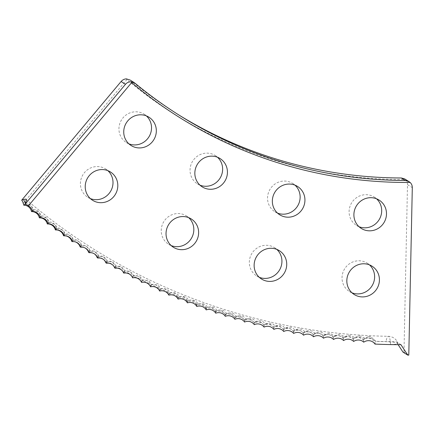 <?xml version="1.0" encoding="UTF-8"?>
<svg xmlns="http://www.w3.org/2000/svg" width="434" height="434" viewBox="0 0 434 434"><rect width="100%" height="100%" fill="white"/><g stroke="black" fill="none" stroke-linecap="round" stroke-linejoin="round"><path stroke-width="0.33" stroke-dasharray="2.17 1.63" d="M374.987 344.086L375.426 344.01A620.257 597.412 -58 0 0 390.54 344.477L396.117 344.233L398.076 343.43L394.197 342.269L386.065 341.677A620.257 597.412 -58 0 1 376.018 341.406L370.631 336.627A10.53 10.53 0 0 0 367.956 336.8L370.631 336.627M25.432 202.944L25.432 204.208C30.472 204.598 33.044 206.725 33.152 210.588C38.192 210.902 40.801 212.98 40.98 216.826C46.02 217.071 48.668 219.105 48.917 222.93C53.957 223.098 56.637 225.083 56.957 228.886C61.997 228.984 64.709 230.921 65.1 234.707C70.134 234.729 72.879 236.622 73.346 240.382C78.37 240.333 81.153 242.172 81.684 245.915C86.708 245.785 89.518 247.581 90.12 251.297C95.133 251.096 97.975 252.843 98.648 256.532C103.65 256.261 106.525 257.953 107.269 261.621C112.26 261.273 115.162 262.917 115.97 266.552C120.956 266.134 123.885 267.729 124.764 271.337C129.733 270.843 132.695 272.389 133.639 275.964C138.598 275.4 141.582 276.892 142.596 280.44C147.538 279.8 150.549 281.243 151.629 284.753C156.555 284.048 159.593 285.431 160.737 288.914C165.647 288.133 168.707 289.467 169.916 292.912C174.81 292.066 177.891 293.346 179.171 296.753C184.043 295.831 187.146 297.057 188.492 300.431C193.342 299.444 196.466 300.616 197.871 303.946C202.7 302.889 205.852 304.006 207.322 307.299C212.123 306.171 215.297 307.234 216.826 310.489C221.606 309.296 224.796 310.299 226.391 313.516C231.143 312.247 234.349 313.202 236.009 316.375C240.734 315.041 243.957 315.936 245.677 319.066C250.375 317.666 253.613 318.507 255.393 321.589C260.064 320.118 263.319 320.905 265.158 323.948C269.796 322.413 273.067 323.14 274.961 326.135C279.572 324.534 282.854 325.207 284.807 328.153C289.386 326.487 292.684 327.1 294.691 329.997C299.238 328.267 302.547 328.826 304.614 331.679C309.122 329.883 312.442 330.382 314.563 333.182C319.039 331.326 322.364 331.771 324.545 334.516L329.618 333.296L334.554 335.683L338.46 334.419L339.974 334.397L344.585 336.67L348.225 335.384L350.216 335.314L354.632 337.489L358.066 336.176L360.432 336.057L364.701 338.135L367.956 336.8M171.186 245.584A16.742 16.123 -58 0 1 168.647 244.304A16.742 16.123 -58 0 1 161.953 225.772A16.742 16.123 -58 0 1 177.88 213.544A16.742 16.123 -58 0 1 186.414 215.926A16.742 16.123 -58 0 1 188.676 217.646M90.37 198.593A16.742 16.123 -58 0 1 87.831 197.307A16.742 16.123 -58 0 1 81.136 178.781A16.742 16.123 -58 0 1 97.059 166.553A16.742 16.123 -58 0 1 105.592 168.929A16.742 16.123 -58 0 1 107.854 170.654M259.282 277.315A16.742 16.123 -58 0 1 256.749 276.029A16.742 16.123 -58 0 1 250.049 257.503A16.742 16.123 -58 0 1 265.977 245.275A16.742 16.123 -58 0 1 274.51 247.651A16.742 16.123 -58 0 1 276.773 249.376M351.985 292.814A16.742 16.123 -58 0 1 349.446 291.534A16.742 16.123 -58 0 1 342.751 273.002A16.742 16.123 -58 0 1 358.674 260.78A16.742 16.123 -58 0 1 367.207 263.156A16.742 16.123 -58 0 1 369.47 264.876M199.993 185.177A16.742 16.123 -58 0 1 197.454 183.891A16.742 16.123 -58 0 1 190.759 165.365A16.742 16.123 -58 0 1 206.682 153.137A16.742 16.123 -58 0 1 215.221 155.513A16.742 16.123 -58 0 1 217.483 157.238M128.893 143.833A16.742 16.123 -58 0 1 126.354 142.553A16.742 16.123 -58 0 1 119.659 124.021A16.742 16.123 -58 0 1 135.582 111.793A16.742 16.123 -58 0 1 144.115 114.175A16.742 16.123 -58 0 1 146.377 115.894M277.494 213.089A16.742 16.123 -58 0 1 274.955 211.808A16.742 16.123 -58 0 1 268.261 193.276A16.742 16.123 -58 0 1 284.189 181.049A16.742 16.123 -58 0 1 292.722 183.43A16.742 16.123 -58 0 1 294.984 185.15M359.048 226.727A16.742 16.123 -58 0 1 356.509 225.447A16.742 16.123 -58 0 1 349.815 206.915A16.742 16.123 -58 0 1 365.737 194.687A16.742 16.123 -58 0 1 374.271 197.069A16.742 16.123 -58 0 1 376.533 198.788M400.945 344.677L396.15 341.672A620.257 597.412 -58 0 1 375.258 341.287L376.018 341.406M25.275 203.264C28.899 202.808 31.454 204.957 32.941 209.709C36.559 209.172 39.152 211.271 40.715 216.018C44.333 215.405 46.964 217.461 48.597 222.186C52.216 221.503 54.879 223.51 56.588 228.219C60.201 227.459 62.903 229.423 64.682 234.11C68.29 233.275 71.024 235.19 72.874 239.856C76.482 238.95 79.243 240.816 81.163 245.46C84.766 244.478 87.559 246.3 89.55 250.917C93.147 249.865 95.974 251.633 98.035 256.228C101.621 255.1 104.48 256.82 106.607 261.387C110.187 260.188 113.073 261.859 115.27 266.4C118.84 265.125 121.753 266.747 124.021 271.255C127.574 269.91 130.52 271.478 132.853 275.964C136.395 274.543 139.368 276.062 141.772 280.51C145.298 279.024 148.298 280.489 150.766 284.91C154.276 283.348 157.298 284.758 159.837 289.147C163.33 287.514 166.379 288.87 168.983 293.227C172.461 291.523 175.531 292.825 178.2 297.144C181.656 295.37 184.754 296.623 187.483 300.903C190.922 299.059 194.041 300.257 196.835 304.505C200.253 302.585 203.389 303.735 206.253 307.939C209.644 305.954 212.806 307.044 215.731 311.211C219.099 309.154 222.279 310.191 225.262 314.319C228.609 312.192 231.805 313.174 234.854 317.259C238.174 315.068 241.385 315.99 244.499 320.032C247.787 317.775 251.02 318.643 254.188 322.641C257.454 320.314 260.698 321.127 263.932 325.082C267.165 322.69 270.425 323.444 273.718 327.355C276.919 324.892 280.196 325.598 283.543 329.455C286.717 326.932 290.004 327.578 293.411 331.392C296.547 328.798 299.851 329.39 303.312 333.155C306.415 330.496 309.73 331.028 313.25 334.744C316.315 332.026 319.641 332.498 323.216 336.166C326.249 333.383 329.58 333.8 333.209 337.413C336.204 334.571 339.545 334.929 343.229 338.493C346.186 335.585 349.533 335.889 353.271 339.399C356.189 336.431 359.542 336.675 363.329 340.131C365.819 335.764 374.108 338.591 375.426 344.01M353.271 339.399A9.119 2.197 94.7 0 1 353.65 341.455M363.329 340.131A9.119 2.175 93.7 0 1 363.735 342.187M343.229 338.493A9.119 2.213 95.6 0 1 343.576 340.549M333.209 337.413A9.119 2.23 96.6 0 1 333.529 339.469M323.216 336.166A9.119 2.246 97.6 0 1 323.509 338.216M313.25 334.744A9.119 2.262 98.6 0 1 313.516 336.789M303.312 333.155A9.119 2.279 99.6 0 1 303.55 335.194M293.411 331.392A9.119 2.295 100.6 0 1 293.623 333.426M283.543 329.455A9.119 2.306 101.6 0 1 283.727 331.489M273.718 327.355A9.119 2.322 102.6 0 1 273.87 329.379M263.932 325.082A9.119 2.333 103.6 0 1 264.062 327.1M254.188 322.641A9.119 2.349 104.6 0 1 254.291 324.654M244.499 320.032A9.119 2.36 105.6 0 1 244.57 322.039M234.854 317.259A9.119 2.371 106.6 0 1 234.903 319.256M225.262 314.319A9.119 2.382 107.6 0 1 225.284 316.305M215.731 311.211A9.119 2.387 108.5 0 1 215.725 313.191M206.253 307.939A9.119 2.398 109.5 0 1 206.221 309.909M196.835 304.505A9.119 2.409 110.5 0 1 196.776 306.464M187.483 300.903A9.119 2.414 111.5 0 1 187.401 302.856M178.2 297.144A9.119 2.42 112.5 0 1 178.086 299.086M168.983 293.227A9.119 2.425 113.5 0 1 168.848 295.158M159.837 289.147A9.119 2.43 114.5 0 1 159.674 291.062M150.766 284.91A9.119 2.436 115.5 0 1 150.576 286.814M141.772 280.51A9.119 2.441 116.5 0 1 141.56 282.409M132.853 275.964A9.119 2.447 117.5 0 1 132.62 277.841M124.021 271.255A9.119 2.447 118.5 0 1 123.761 273.127M115.27 266.4A9.119 2.452 119.5 0 1 114.983 268.255M106.607 261.387A9.119 2.452 120.5 0 1 106.297 263.226M98.035 256.228A9.119 2.452 121.5 0 1 97.699 258.051M89.55 250.917A9.119 2.452 122.5 0 1 89.192 252.729M81.163 245.46A9.119 2.452 123.5 0 1 80.784 247.255M72.874 239.856A9.119 2.452 124.6 0 1 72.467 241.635M64.682 234.11A9.119 2.447 125.6 0 1 64.254 235.874M56.588 228.219A9.119 2.447 126.6 0 1 56.138 229.966M48.597 222.186A9.119 2.441 127.6 0 1 48.125 223.917M40.715 216.018A9.119 2.436 128.6 0 1 40.221 217.727M32.941 209.709A9.119 2.43 129.6 0 1 32.425 211.401M398.114 344.667L396.15 341.672M403.002 352.126L403.989 352.115L408.79 355.12M23.197 203.334L126.853 79.574A456.367 439.555 122 0 0 405.323 179.448A7.047 6.787 -58 0 1 407.499 184.618L403.989 352.115M178.255 114.609A454.62 437.873 -58 0 1 176.253 113.361A454.62 437.873 -58 0 1 130.9 80.594L134.903 83.1M133.639 275.964A9.119 2.441 117 0 0 132.283 277.136A8.392 8.083 -58 0 1 141.256 281.628A8.392 8.083 -58 0 1 150.316 285.952A8.392 8.083 -58 0 1 159.452 290.124A8.392 8.083 -58 0 1 168.658 294.138A8.392 8.083 -58 0 1 177.935 297.984A8.392 8.083 -58 0 1 187.282 301.673A8.392 8.083 -58 0 1 196.689 305.2A8.392 8.083 -58 0 1 206.161 308.563A8.392 8.083 -58 0 1 215.698 311.764A8.392 8.083 -58 0 1 225.284 314.796A8.392 8.083 -58 0 1 234.93 317.661A8.392 8.083 -58 0 1 244.624 320.363A8.392 8.083 -58 0 1 254.367 322.896A8.392 8.083 -58 0 1 264.16 325.256A8.392 8.083 -58 0 1 273.995 327.448A8.392 8.083 -58 0 1 283.869 329.471A8.392 8.083 -58 0 1 293.78 331.326A8.392 8.083 -58 0 1 303.729 333.008A8.392 8.083 -58 0 1 313.706 334.522A8.392 8.083 -58 0 1 323.715 335.856A8.392 8.083 -58 0 1 333.751 337.023A8.392 8.083 -58 0 1 343.809 338.021A8.392 8.083 -58 0 1 353.889 338.84A8.392 8.083 -58 0 1 363.985 339.486A8.392 8.083 -58 0 1 375.258 341.287M123.473 272.481A8.392 8.083 -58 0 1 132.24 277.055M114.739 267.669A8.392 8.083 -58 0 1 122.887 271.489M106.097 262.711A8.392 8.083 -58 0 1 113.464 265.727M97.536 257.606A8.392 8.083 -58 0 1 103.965 259.83M89.068 252.355A8.392 8.083 -58 0 1 94.4 253.852M80.686 246.962A8.392 8.083 -58 0 1 84.825 247.852M72.402 241.418A8.392 8.083 -58 0 1 75.31 241.874M64.216 235.738A8.392 8.083 -58 0 1 65.925 235.917M56.122 229.917A8.392 8.083 -58 0 1 56.729 229.949M32.338 211.016A9.119 2.436 129.1 0 1 33.152 210.588M40.118 217.298A9.119 2.441 128.1 0 1 40.98 216.826M48.006 223.45A9.119 2.441 127.1 0 1 48.917 222.93M55.997 229.461A9.119 2.447 126.1 0 1 56.957 228.886M64.091 235.337A9.119 2.447 125.1 0 1 65.1 234.707M72.288 241.071A9.119 2.452 124 0 1 73.346 240.382M80.578 246.664A9.119 2.452 123 0 1 81.684 245.915M88.97 252.111A9.119 2.452 122 0 1 90.12 251.297M97.455 257.411A9.119 2.452 121 0 1 98.648 256.532M106.026 262.565A9.119 2.452 120 0 1 107.269 261.621M114.695 267.572A9.119 2.447 119 0 1 115.97 266.552M123.446 272.427A9.119 2.447 118 0 1 124.764 271.337M141.256 281.628A9.119 2.441 116 0 1 142.596 280.44M150.316 285.952A9.119 2.436 115 0 1 151.629 284.753M159.452 290.124A9.119 2.43 114 0 1 160.737 288.914M168.658 294.138A9.119 2.425 113 0 1 169.916 292.912M177.935 297.984A9.119 2.42 112 0 1 179.171 296.753M187.282 301.673A9.119 2.409 111 0 1 188.492 300.431M196.689 305.2A9.119 2.403 110 0 1 197.871 303.946M206.161 308.563A9.119 2.392 109 0 1 207.322 307.299M215.698 311.764A9.119 2.387 108 0 1 216.826 310.489M225.284 314.796A9.119 2.376 107.1 0 1 226.391 313.516M234.93 317.661A9.119 2.365 106.1 0 1 236.009 316.375M244.624 320.363A9.119 2.354 105.1 0 1 245.677 319.066M254.367 322.896A9.119 2.338 104.1 0 1 255.393 321.589M264.16 325.256A9.119 2.327 103.1 0 1 265.158 323.948M273.995 327.448A9.119 2.316 102.1 0 1 274.961 326.135M283.869 329.471A9.119 2.3 101.1 0 1 284.807 328.153M293.78 331.326A9.119 2.284 100.1 0 1 294.691 329.997M303.729 333.008A9.119 2.273 99.1 0 1 304.614 331.679M313.706 334.522A9.119 2.257 98.1 0 1 314.563 333.182M323.715 335.856A9.119 2.241 97.1 0 1 324.545 334.516M333.751 337.023A9.119 2.219 96.1 0 1 334.554 335.683M343.809 338.021A9.119 2.203 95.1 0 1 344.585 336.67M353.889 338.84A9.119 2.186 94.2 0 1 354.632 337.489M363.985 339.486A9.119 2.165 93.2 0 1 364.701 338.135M126.381 78.869L126.853 79.574M130.184 80.078L130.9 80.594M404.542 178.835L405.323 179.448M390.54 344.477A10.53 2.452 -89 0 0 388.642 336.41A10.53 2.452 -89 0 0 388.305 336.301A10.53 2.452 -89 0 0 386.065 341.677M407.499 184.618L412.3 187.624M25.921 199.331C47.371 217.678 70.042 234.333 93.945 249.3C181.385 304.191 284.026 334.533 388.305 336.301A10.53 10.53 0 0 1 398.076 343.43M191.215 218.931L186.414 215.926M110.393 171.935L105.592 168.929M279.312 250.657L274.51 247.651M372.009 266.161L367.207 263.156M220.016 158.518L215.221 155.513M148.916 117.18L144.115 114.175M297.523 186.436L292.722 183.43M379.072 200.069L374.271 197.069M180.256 115.867L176.253 113.361M329.618 333.296A10.53 10.53 0 0 0 328.847 333.296M339.974 334.397A10.53 10.53 0 0 0 338.46 334.419M350.216 335.314A10.53 10.53 0 0 0 348.225 335.384M360.432 336.057A10.53 10.53 0 0 0 358.066 336.176M361.31 228.452L356.509 225.447M279.756 214.814L274.955 211.808M131.155 145.558L126.354 142.553M202.255 186.897L197.454 183.891M354.247 294.54L349.446 291.534M261.545 279.035L256.749 276.029M92.632 200.313L87.831 197.307M173.448 247.309L168.647 244.304"/><path stroke-width="0.65" d="M398.114 344.667L403.002 352.126L407.803 355.131L400.945 344.677A620.257 597.412 -58 0 1 374.987 344.086A8.392 8.083 122 0 0 363.735 342.187A8.392 8.083 122 0 0 353.65 341.455A8.392 8.083 122 0 0 343.576 340.549A8.392 8.083 122 0 0 333.529 339.469A8.392 8.083 122 0 0 323.509 338.216A8.392 8.083 122 0 0 313.516 336.789A8.392 8.083 122 0 0 303.55 335.194A8.392 8.083 122 0 0 293.623 333.426A8.392 8.083 122 0 0 283.727 331.489A8.392 8.083 122 0 0 273.87 329.379A8.392 8.083 122 0 0 264.062 327.1A8.392 8.083 122 0 0 254.291 324.654A8.392 8.083 122 0 0 244.57 322.039A8.392 8.083 122 0 0 234.903 319.256A8.392 8.083 122 0 0 225.284 316.305A8.392 8.083 122 0 0 215.725 313.191A8.392 8.083 122 0 0 206.221 309.909A8.392 8.083 122 0 0 196.776 306.464A8.392 8.083 122 0 0 187.401 302.856A8.392 8.083 122 0 0 178.086 299.086A8.392 8.083 122 0 0 168.848 295.158A8.392 8.083 122 0 0 159.674 291.062A8.392 8.083 122 0 0 150.576 286.814A8.392 8.083 122 0 0 141.56 282.409A8.392 8.083 122 0 0 132.62 277.841A8.392 8.083 122 0 0 123.761 273.127A8.392 8.083 122 0 0 114.983 268.255A8.392 8.083 122 0 0 106.297 263.226A8.392 8.083 122 0 0 97.699 258.051A8.392 8.083 122 0 0 89.192 252.729A8.392 8.083 122 0 0 80.784 247.255A8.392 8.083 122 0 0 72.467 241.635A8.392 8.083 122 0 0 64.254 235.874A8.392 8.083 122 0 0 56.138 229.966A8.392 8.083 122 0 0 48.125 223.917A8.392 8.083 122 0 0 40.221 217.727A8.392 8.083 122 0 0 32.425 211.401A8.392 8.083 122 0 0 28.394 205.868A8.208 8.203 72.7 0 0 25.02 204.235A9.119 2.425 -49.4 0 0 25.275 203.264A10.53 2.805 -49.4 0 0 25.921 199.331A10.53 2.805 -49.4 0 0 25.834 199.266A10.53 2.805 -49.4 0 0 23.572 199.673L25.432 202.944M188.676 217.646A16.742 16.123 -58 0 1 192.625 235.846A16.742 16.123 -58 0 1 177.186 246.68A16.742 16.123 -58 0 1 171.186 245.584M182.676 216.55A16.742 16.123 -58 0 1 191.215 218.931A16.742 16.123 -58 0 1 197.909 237.458A16.742 16.123 -58 0 1 181.982 249.686A16.742 16.123 -58 0 1 173.448 247.309A16.742 16.123 -58 0 1 166.754 228.778A16.742 16.123 -58 0 1 182.676 216.55M107.854 170.654A16.742 16.123 -58 0 1 111.804 188.855A16.742 16.123 -58 0 1 96.364 199.689A16.742 16.123 -58 0 1 90.37 198.593M101.86 169.558A16.742 16.123 -58 0 1 110.393 171.935A16.742 16.123 -58 0 1 117.088 190.466A16.742 16.123 -58 0 1 101.165 202.694A16.742 16.123 -58 0 1 92.632 200.313A16.742 16.123 -58 0 1 85.937 181.786A16.742 16.123 -58 0 1 101.86 169.558M276.773 249.376A16.742 16.123 -58 0 1 280.722 267.577A16.742 16.123 -58 0 1 265.282 278.411A16.742 16.123 -58 0 1 259.282 277.315M270.778 248.281A16.742 16.123 -58 0 1 279.312 250.657A16.742 16.123 -58 0 1 286.006 269.188A16.742 16.123 -58 0 1 270.084 281.416A16.742 16.123 -58 0 1 261.545 279.035A16.742 16.123 -58 0 1 254.85 260.508A16.742 16.123 -58 0 1 270.778 248.281M369.47 264.876A16.742 16.123 -58 0 1 373.419 283.076A16.742 16.123 -58 0 1 357.979 293.91A16.742 16.123 -58 0 1 351.985 292.814M363.475 263.78A16.742 16.123 -58 0 1 372.009 266.161A16.742 16.123 -58 0 1 378.703 284.688A16.742 16.123 -58 0 1 362.781 296.916A16.742 16.123 -58 0 1 354.247 294.54A16.742 16.123 -58 0 1 347.553 276.008A16.742 16.123 -58 0 1 363.475 263.78M217.483 157.238A16.742 16.123 -58 0 1 221.427 175.439A16.742 16.123 -58 0 1 205.987 186.273A16.742 16.123 -58 0 1 199.993 185.177M211.483 156.142A16.742 16.123 -58 0 1 220.016 158.518A16.742 16.123 -58 0 1 226.716 177.05A16.742 16.123 -58 0 1 210.788 189.278A16.742 16.123 -58 0 1 202.255 186.897A16.742 16.123 -58 0 1 195.56 168.37A16.742 16.123 -58 0 1 211.483 156.142M146.377 115.894A16.742 16.123 -58 0 1 150.327 134.095A16.742 16.123 -58 0 1 134.887 144.929A16.742 16.123 -58 0 1 128.893 143.833M140.383 114.798A16.742 16.123 -58 0 1 148.916 117.18A16.742 16.123 -58 0 1 155.611 135.706A16.742 16.123 -58 0 1 139.688 147.934A16.742 16.123 -58 0 1 131.155 145.558A16.742 16.123 -58 0 1 124.46 127.026A16.742 16.123 -58 0 1 140.383 114.798M294.984 185.15A16.742 16.123 -58 0 1 298.934 203.351A16.742 16.123 -58 0 1 283.494 214.184A16.742 16.123 -58 0 1 277.494 213.089M288.99 184.054A16.742 16.123 -58 0 1 297.523 186.436A16.742 16.123 -58 0 1 304.218 204.962A16.742 16.123 -58 0 1 288.295 217.19A16.742 16.123 -58 0 1 279.756 214.814A16.742 16.123 -58 0 1 273.062 196.282A16.742 16.123 -58 0 1 288.99 184.054M376.533 198.788A16.742 16.123 -58 0 1 380.482 216.989A16.742 16.123 -58 0 1 365.043 227.823A16.742 16.123 -58 0 1 359.048 226.727M370.538 197.692A16.742 16.123 -58 0 1 379.072 200.069A16.742 16.123 -58 0 1 385.772 218.6A16.742 16.123 -58 0 1 369.844 230.828A16.742 16.123 -58 0 1 361.31 228.452A16.742 16.123 -58 0 1 354.616 209.92A16.742 16.123 -58 0 1 370.538 197.692M407.803 355.131L408.79 355.12L412.3 187.624A7.047 6.787 122 0 0 410.125 182.454A456.367 439.555 -58 0 1 131.648 82.579L28.394 205.868M131.648 82.579L131.079 81.809L134.903 83.1A454.62 437.873 122 0 0 180.256 115.867A454.62 437.873 122 0 0 405.291 180.484L401.287 177.978A454.62 437.873 -58 0 1 178.255 114.609M25.02 204.235L125.497 84.272L121.097 81.516L21.7 200.199A10.53 2.805 130.6 0 1 23.572 199.673M122.887 271.489A8.392 8.083 -58 0 1 123.375 272.498A8.392 8.083 -58 0 1 123.473 272.481M113.464 265.727A8.392 8.083 -58 0 1 114.56 267.702A8.392 8.083 -58 0 1 114.739 267.669M103.965 259.83A8.392 8.083 -58 0 1 105.831 262.754A8.392 8.083 -58 0 1 106.097 262.711M94.4 253.852A8.392 8.083 -58 0 1 97.189 257.655A8.392 8.083 -58 0 1 97.536 257.606M84.825 247.852A8.392 8.083 -58 0 1 88.634 252.404A8.392 8.083 -58 0 1 89.068 252.355M75.31 241.874A8.392 8.083 -58 0 1 80.176 247.006A8.392 8.083 -58 0 1 80.686 246.962M65.925 235.917A8.392 8.083 -58 0 1 71.811 241.461A8.392 8.083 -58 0 1 72.402 241.418M56.729 229.949A8.392 8.083 -58 0 1 63.548 235.765A8.392 8.083 -58 0 1 64.216 235.738M21.7 200.199A9.087 7.904 -53.9 0 1 23.197 203.334A8.392 8.083 -58 0 1 23.767 205.184A8.392 8.083 -58 0 1 31.508 211.58A8.392 8.083 -58 0 1 39.358 217.835A8.392 8.083 -58 0 1 47.317 223.955A8.392 8.083 -58 0 1 55.378 229.933A8.392 8.083 -58 0 1 56.122 229.917M23.767 205.184A9.119 2.43 130.1 0 1 25.248 204.289M31.508 211.58A9.119 2.436 129.1 0 1 32.338 211.016M39.358 217.835A9.119 2.441 128.1 0 1 40.118 217.298M47.317 223.955A9.119 2.441 127.1 0 1 48.006 223.45M55.378 229.933A9.119 2.447 126.1 0 1 55.997 229.461M63.548 235.765A9.119 2.447 125.1 0 1 64.091 235.337M71.811 241.461A9.119 2.452 124 0 1 72.288 241.071M80.176 247.006A9.119 2.452 123 0 1 80.578 246.664M88.634 252.404A9.119 2.452 122 0 1 88.97 252.111M121.097 81.516C122.551 79.851 124.314 78.966 126.381 78.869L130.184 80.078L134.209 82.601M131.079 81.809C128.817 81.782 126.956 82.606 125.497 84.272M410.125 182.454L409.012 181.629L405.291 180.484M401.287 177.978L404.542 178.835L409.012 181.629"/></g></svg>
